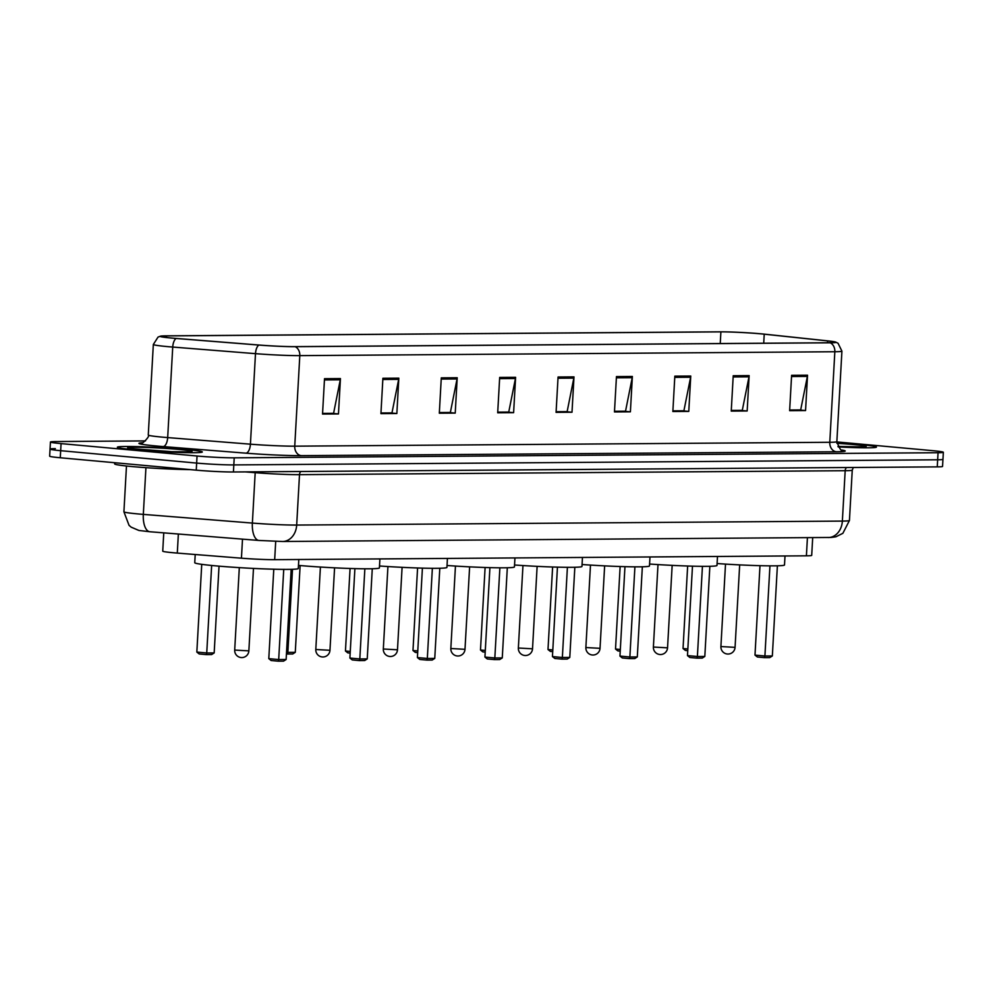 <?xml version="1.0" encoding="UTF-8"?>
<svg xmlns="http://www.w3.org/2000/svg" width="993" height="993" viewBox="0 0 993 993"><rect width="100%" height="100%" fill="white"/><g stroke="black" fill="none" stroke-linecap="round" stroke-linejoin="round"><path stroke-width="1.49" d="M812.696 537.647L811.703 555.372A26.588 1.254 -176.8 0 1 806.403 555.819L274.676 559.68A26.588 1.254 -176.8 0 1 241.436 558.19L177.3 553.089A26.588 1.254 -176.8 0 1 173.365 552.753A26.588 1.254 -176.8 0 1 162.74 551.152L163.758 532.856M55.347 448.637A26.588 1.254 3.2 0 0 50.047 449.084L49.65 456.159A26.588 1.254 3.2 0 0 60.275 457.761L196.254 470.161A26.588 1.254 3.2 0 0 233.429 471.985L937.255 466.871A26.588 1.254 3.2 0 0 942.556 466.412L942.953 459.349A26.588 1.254 3.2 0 1 937.653 459.796A26.588 1.254 3.2 0 0 942.953 459.349L943.35 452.274A26.588 1.254 3.2 0 0 932.725 450.673L836.851 441.922M145.499 440.904L55.745 441.562A26.588 1.254 3.2 0 0 50.444 442.009A26.588 1.254 3.2 0 0 61.07 443.61L197.048 456.01L196.651 463.086A26.588 1.254 3.2 0 0 233.814 464.91L937.653 459.796L233.814 464.91A26.588 1.254 3.2 0 1 196.651 463.086L60.672 450.685L196.651 463.086L196.254 470.161M50.047 449.084A26.588 1.254 3.2 0 0 60.672 450.685A26.588 1.254 3.2 0 1 50.047 449.084L50.444 442.009M134.365 449.779A42.55 1.998 3.2 0 0 178.802 452.448A42.55 1.998 3.2 0 0 202.324 451.964A42.55 1.998 3.2 0 0 185.319 449.407A42.55 1.998 3.2 0 0 140.882 446.738A42.55 1.998 3.2 0 0 117.36 447.222A42.55 1.998 3.2 0 0 134.365 449.779A42.55 1.998 3.2 0 0 178.802 452.448A42.55 1.998 3.2 0 0 202.324 451.964A42.55 1.998 3.2 0 0 185.319 449.407A42.55 1.998 3.2 0 0 140.882 446.738A42.55 1.998 3.2 0 0 117.36 447.222A42.55 1.998 3.2 0 0 134.365 449.779M838.253 446.937A42.55 1.998 3.2 0 0 876.434 447.073A42.55 1.998 3.2 0 0 859.429 444.516A42.55 1.998 3.2 0 0 836.876 442.853A42.55 1.998 3.2 0 1 859.429 444.516A42.55 1.998 3.2 0 1 876.434 447.073A42.55 1.998 3.2 0 1 838.253 446.937M172.211 338.092A28.363 1.341 -176.8 0 1 160.878 336.391A28.363 1.341 -176.8 0 1 166.539 335.907L720.893 331.873A28.363 1.341 -176.8 0 1 764.225 334.182L827.653 340.909A28.363 1.341 -176.8 0 1 835.312 342.262A28.363 1.341 -176.8 0 1 829.651 342.746L294.611 346.631A28.363 1.341 -176.8 0 1 259.161 345.043L176.406 338.452A28.363 1.341 -176.8 0 1 172.211 338.092M171.789 338.092A29.07 1.365 3.2 0 0 176.096 338.464L258.838 345.055A29.07 1.365 3.2 0 0 295.182 346.681L830.222 342.796A29.07 1.365 3.2 0 0 835.647 342.064A29.07 1.365 3.2 0 0 828.174 340.922L764.747 334.182A29.07 1.365 3.2 0 0 720.335 331.823L165.968 335.845A29.07 1.365 3.2 0 0 160.568 336.143A29.07 1.365 3.2 0 0 171.789 338.092M197.048 456.01A26.588 1.254 3.2 0 0 234.211 457.835L938.05 452.721A26.588 1.254 3.2 0 0 943.35 452.274M690.756 376.037L688.782 411.4L672.857 411.512L674.83 376.148L690.756 376.037A7.088 5.685 -90.4 0 1 690.607 377.253L674.768 377.377M749.144 375.615L747.17 410.978L731.245 411.09L733.219 375.726L749.144 375.615A7.088 5.685 -90.4 0 1 748.995 376.831L733.157 376.943M807.532 375.193L805.559 410.556L789.634 410.668L791.607 375.304L807.532 375.193A7.088 5.685 -90.4 0 1 807.383 376.409L791.545 376.521M515.603 377.315L513.617 412.666L497.692 412.79L499.678 377.427L515.603 377.315A7.088 5.685 -90.4 0 1 515.441 378.532L499.603 378.643M457.214 377.737L455.228 413.1L439.316 413.212L441.289 377.849L457.214 377.737A7.088 5.685 -90.4 0 1 457.053 378.954L441.215 379.065M398.826 378.159L396.852 413.522L380.927 413.634L382.901 378.271L398.826 378.159A7.088 5.685 -90.4 0 1 398.665 379.376L382.826 379.487M340.438 378.581L338.464 413.944L322.539 414.056L324.512 378.693L340.438 378.581A7.088 5.685 -90.4 0 1 340.276 379.798L324.45 379.922M632.367 376.459L630.394 411.822L614.468 411.934L616.454 376.583L632.367 376.459A7.088 5.685 -90.4 0 1 632.218 377.688L616.38 377.799M573.991 376.881L572.005 412.244L556.08 412.368L558.066 377.005L573.991 376.881A7.088 5.685 -90.4 0 1 573.83 378.11L557.992 378.221M683.122 410.779L672.894 410.953M741.51 410.357L731.282 410.531M799.899 409.935L789.658 410.109M507.957 412.058L497.729 412.232M449.568 412.48L439.34 412.654M391.192 412.902L380.952 413.076M332.804 413.324L322.564 413.498M624.734 411.201L614.506 411.387M566.345 411.623L556.117 411.81M572.005 412.244L566.345 411.735M556.117 411.698L567.14 411.623L573.83 378.11M630.394 411.822L624.734 411.313M614.506 411.276L625.528 411.201L632.218 377.688M338.464 413.944L332.792 413.423M322.576 413.398L333.586 413.324L340.276 379.798M396.852 413.522L391.18 413.001M380.964 412.976L391.974 412.889L398.665 379.376M455.228 413.1L449.568 412.579M439.353 412.554L450.363 412.467L457.053 378.954M513.617 412.666L507.957 412.157M497.729 412.132L508.751 412.045L515.441 378.532M805.559 410.556L799.886 410.035M789.671 410.01L800.681 409.923L807.383 376.409M747.17 410.978L741.498 410.457M731.282 410.432L742.292 410.345L748.995 376.831M688.782 411.4L683.122 410.879M672.894 410.854L683.904 410.779L690.607 377.253M114.716 462.726L114.654 463.917A44.325 2.085 3.2 0 0 132.367 466.586A44.325 2.085 3.2 0 0 190.259 469.615M195.211 554.516L194.752 562.721A51.859 2.445 3.2 0 0 215.469 565.836A51.859 2.445 3.2 0 0 269.624 569.088A51.859 2.445 3.2 0 0 298.297 568.505L298.806 559.506M211.646 565.476L206.743 652.984L196.837 652.078L201.74 564.334M214.178 652.935L211.608 654.573L206.296 654.61L206.743 652.984L214.178 652.935L219.031 566.147M206.296 654.61L199.208 653.965L196.837 652.078M283.737 569.386L278.698 659.551L268.793 658.644L273.783 569.212M286.133 659.489L283.551 661.139L278.251 661.177L278.698 659.551L286.133 659.489L291.172 569.337M278.251 661.177L271.163 660.531L268.793 658.644M298.471 565.414A51.859 2.445 3.2 0 0 351.77 568.53A51.859 2.445 3.2 0 0 379.4 567.922L379.909 558.922M286.543 652.277L287.858 652.389L292.501 569.299M295.281 652.339L292.712 653.99L287.399 654.027L287.858 652.389L295.281 652.339L300.134 565.563M287.399 654.027L286.443 653.94M364.853 568.803L359.814 658.955L349.896 658.049L354.898 568.617M367.236 658.905L364.667 660.544L359.354 660.593L359.814 658.955L367.236 658.905L372.276 568.753M359.354 660.593L352.267 659.935L349.896 658.049M379.512 565.985A51.859 2.445 3.2 0 0 446.924 567.425L447.421 558.426M350.268 651.433L345.452 650.998L350.07 568.48M350.169 653.096L347.835 652.885L345.452 650.998M432.365 568.306L427.325 658.471L417.408 657.565L422.41 568.133M434.76 658.409L432.178 660.06L426.866 660.097L427.325 658.471L434.76 658.409L439.8 568.257M426.866 660.097L419.791 659.451L417.408 657.565M447.024 565.501A51.859 2.445 3.2 0 0 514.436 566.941L514.945 557.942M417.78 650.949L412.976 650.514L417.581 567.984M417.681 652.612L415.347 652.401L412.976 650.514M499.876 567.822L494.837 657.974L484.932 657.068L489.921 567.636M502.272 657.925L499.69 659.563L494.39 659.6L494.837 657.974L502.272 657.925L507.311 567.773M494.39 659.6L487.302 658.955L484.932 657.068M514.548 565.005A51.859 2.445 3.2 0 0 581.96 566.444L582.457 557.445M485.292 650.452L480.488 650.018L485.105 567.5M485.205 652.116L482.871 651.904L480.488 650.018M567.4 567.326L562.361 657.49L552.443 656.584L557.445 567.152M569.783 657.428L567.214 659.079L561.901 659.116L562.361 657.49L569.783 657.428L574.835 567.276M561.901 659.116L554.826 658.471L552.443 656.584M582.059 564.52A51.859 2.445 3.2 0 0 649.472 565.96L649.981 556.961M552.816 649.968L547.999 649.534L552.617 567.003M552.716 651.631L550.383 651.42L547.999 649.534M634.912 566.842L629.872 656.994L619.955 656.088L624.957 566.655M637.307 656.944L634.726 658.582L629.425 658.62L629.872 656.994L637.307 656.944L642.347 566.792M629.425 658.62L622.338 657.974L619.955 656.088M649.583 564.024A51.859 2.445 3.2 0 0 716.983 565.464L717.492 556.465M620.327 649.472L615.523 649.037L620.141 566.519M620.24 651.135L617.907 650.924L615.523 649.037M702.436 566.345L697.396 656.51L687.479 655.603L692.481 566.171M704.819 656.447L702.25 658.098L696.937 658.136L697.396 656.51L704.819 656.447L709.858 566.295M696.937 658.136L689.862 657.49L687.479 655.603M717.095 563.54A51.859 2.445 3.2 0 0 784.507 564.98L785.004 555.981M687.851 648.988L683.035 648.541L687.653 566.022M687.752 650.651L685.418 650.44L683.035 648.541M769.947 565.861L764.908 656.013L754.99 655.107L759.993 565.675M772.343 655.963L769.761 657.602L764.449 657.639L764.908 656.013L772.343 655.963L777.382 565.811M764.449 657.639L757.374 656.994L754.99 655.107M178.355 534.023L177.3 553.089M242.503 539.137L241.436 558.19M275.706 541.384L274.676 559.68M807.421 537.685L806.403 555.819M150.328 531.764A17.725 7.956 -85.4 0 1 149.918 531.751L138.896 530.461L131.175 527.159L129.04 525.322L123.914 511.805A35.463 1.676 3.2 0 0 138.089 513.94A35.463 1.676 3.2 0 0 143.327 514.386L145.934 467.666M233.429 471.985L234.211 457.835M60.275 457.761L61.07 443.61M937.255 466.871L938.05 452.721M259.372 540.453A17.725 7.956 -85.4 0 1 258.962 540.453L149.918 531.751A17.725 7.956 -85.4 0 1 143.327 514.386L252.371 523.075L255.189 472.68L245.321 471.898M282.657 541.495A17.725 14.2 -90.4 0 0 296.684 525.061L842.362 521.089A35.463 1.676 3.2 0 0 849.437 520.493L842.871 533.315L835.87 536.803L831.29 537.449L282.657 541.495L258.962 540.453A17.725 7.956 -85.4 0 1 252.371 523.075A35.463 1.676 3.2 0 0 296.684 525.061L299.501 474.666A35.463 1.676 -176.8 0 1 255.189 472.68A4.431 1.986 94.6 0 0 255.201 471.824M828.323 537.536A17.725 14.2 -90.4 0 0 842.362 521.089L845.18 470.707L299.501 474.666A4.431 3.55 89.6 0 1 300.854 471.489M849.437 520.493L852.255 470.099A35.463 1.676 -176.8 0 1 845.18 470.707A4.431 3.55 89.6 0 1 846.533 467.529M166.539 335.907L166.452 337.496M830.222 342.796A8.863 7.1 89.6 0 1 834.84 351.745L299.799 355.631A35.463 1.676 -176.8 0 1 255.486 353.657L172.732 347.054A35.463 1.676 -176.8 0 1 167.494 346.607A35.463 1.676 -176.8 0 1 153.332 344.472L148.267 435.008A35.463 1.676 3.2 0 0 162.43 437.143A35.463 1.676 3.2 0 0 167.68 437.59L250.422 444.181A35.463 1.676 3.2 0 0 294.747 446.167L829.788 442.282A35.463 1.676 3.2 0 0 836.851 441.674C839.532 448.675 841.369 451.517 842.362 450.214M176.096 338.464A8.863 3.984 -85.4 0 0 172.732 347.054L167.68 437.59A8.863 3.984 94.6 0 1 163.187 446.577A44.325 2.085 -176.8 0 1 142.396 442.741M841.828 450.015A44.325 2.085 -176.8 0 1 836.367 451.765L301.326 455.65A8.863 7.1 -90.4 0 1 294.747 446.167L299.799 355.631A8.863 7.1 -90.4 0 0 295.182 346.681M835.647 342.064L838.067 343.28L841.915 351.15A35.463 1.676 -176.8 0 1 834.84 351.745L829.788 442.282A8.863 7.1 -90.4 0 0 836.367 451.765M301.326 455.65A44.325 2.085 -176.8 0 1 245.929 453.168A8.863 3.984 94.6 0 0 250.422 444.181L255.486 353.657A8.863 3.984 -85.4 0 1 258.838 345.055M245.929 453.168L163.187 446.577M827.653 340.909L827.554 342.759M764.225 334.182L763.716 343.218M720.893 331.873L720.248 343.541M179.212 449.457A32.335 1.527 3.2 0 0 134.005 447.235A32.335 1.527 3.2 0 0 140.485 449.73A32.335 1.527 3.2 0 0 185.679 451.952A32.335 1.527 3.2 0 0 179.212 449.457M248.858 650.874L234.696 650.08A7.088 7.088 0 0 0 241.833 657.577A7.088 7.088 0 0 0 248.858 650.874L253.476 568.418M864.009 446.924L837.955 446.428A32.335 1.527 3.2 0 0 865.151 446.825A32.335 1.527 3.2 0 0 853.31 444.554A32.335 1.527 3.2 0 0 836.925 443.337M329.961 650.291L315.799 649.496A7.088 7.088 0 0 0 322.936 656.981A7.088 7.088 0 0 0 329.961 650.291L334.579 567.835M397.485 649.794L383.323 649A7.088 7.088 0 0 0 390.448 656.497A7.088 7.088 0 0 0 397.485 649.794L402.091 567.338M464.997 649.31L450.834 648.516A7.088 7.088 0 0 0 457.972 656.001A7.088 7.088 0 0 0 464.997 649.31L469.615 566.854M532.521 648.814L518.358 648.019A7.088 7.088 0 0 0 525.483 655.517A7.088 7.088 0 0 0 532.521 648.814L537.126 566.358M600.033 648.33L585.87 647.535A7.088 7.088 0 0 0 593.007 655.02A7.088 7.088 0 0 0 600.033 648.33L604.638 565.873M667.544 647.833L653.394 647.039A7.088 7.088 0 0 0 660.519 654.536A7.088 7.088 0 0 0 667.544 647.833L672.162 565.377M735.068 647.349L720.906 646.555A7.088 7.088 0 0 0 728.043 654.039A7.088 7.088 0 0 0 735.068 647.349L739.673 564.893M123.914 511.805L126.471 466.002M852.255 470.099L853.322 467.48M160.568 336.143L158.036 337.086L153.332 344.472M841.915 351.15L836.851 441.674M141.838 442.878C140.609 445.323 150.613 436.324 148.267 435.008M189.911 451.827L171.603 451.666L129.711 448.464M239.313 567.636L234.696 650.08M320.416 567.04L315.799 649.496M387.928 566.556L383.323 649M455.452 566.06L450.834 648.516M522.963 565.576L518.358 648.019M590.487 565.079L585.87 647.535M657.999 564.595L653.394 647.039M725.511 564.098L720.906 646.555"/></g></svg>
